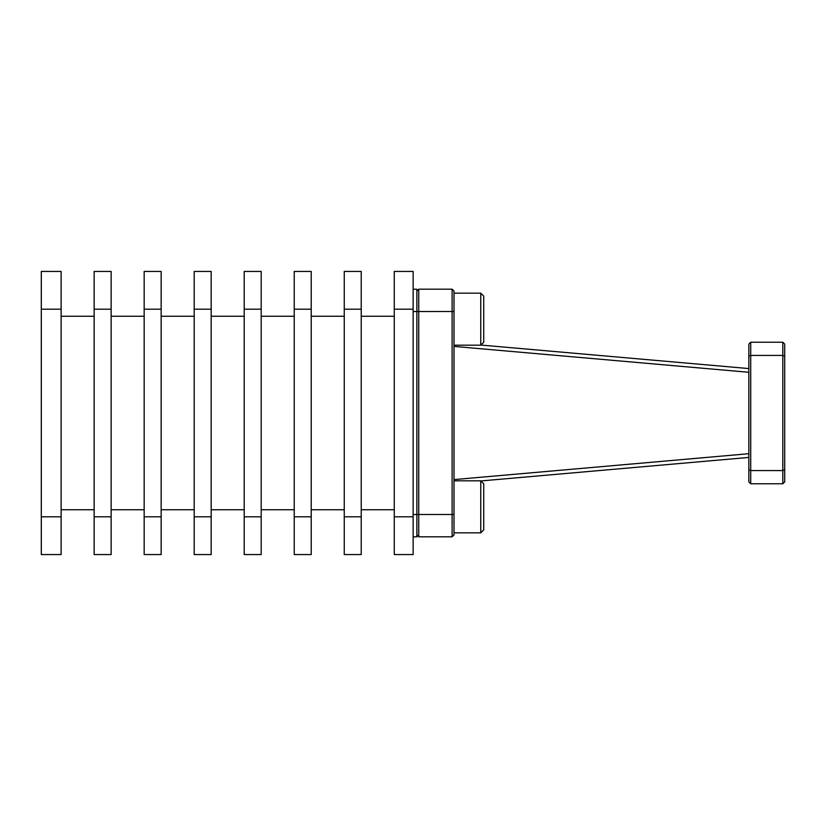 <?xml version="1.0" encoding="UTF-8"?>
<svg xmlns="http://www.w3.org/2000/svg" width="826" height="826" viewBox="0 0 826 826"><rect width="100%" height="100%" fill="white"/><g stroke="black" fill="none" stroke-linecap="round" stroke-linejoin="round"><path stroke-width="1.24" d="M481.475 480.897L748.841 457.428M413.145 536.838L416.862 536.838L416.862 289.234L413.145 289.234M748.841 356.212L750.72 355.428L750.72 342.222L748.841 344.101L748.841 469.787L750.72 470.572L750.72 355.428L782.811 355.428L782.811 483.778L750.72 483.778L750.72 470.572L782.811 470.572L784.7 469.787L784.7 344.101L782.811 342.222L782.811 355.428L784.7 356.212M416.862 534.918L418.741 536.807L452.121 536.807L454.011 534.918L454.011 291.082L452.121 289.193L452.121 536.807M748.841 368.572L481.475 345.103M418.741 536.807L418.741 289.193L452.121 289.193L454.011 291.082M782.811 483.778L784.7 481.899L784.7 469.787M748.841 469.787L748.841 481.899L750.72 483.778M750.72 342.222L782.811 342.222M418.741 289.193L416.862 291.082L418.741 289.193L452.121 289.193M483.737 483.778L480.763 480.815L480.763 532.832L483.737 529.858L483.737 483.778L483.737 495.672L483.737 483.778L480.763 480.815L454.011 480.815M480.763 532.832L454.011 532.832L480.763 532.832L483.737 529.858M483.737 342.222L480.763 345.185L483.737 342.222L483.737 296.142L480.763 293.168L454.011 293.168L480.763 293.168L480.763 345.185L454.011 345.185M483.737 308.036L483.737 319.177M41.3 516.818L41.3 554.566L61.124 554.566L61.124 516.818L41.3 516.818L41.3 271.434L61.124 271.434L61.124 516.818M94.154 316.265L61.124 316.265M94.154 509.735L61.124 509.735M94.154 516.818L94.154 554.566L111.138 554.566L111.138 516.818L94.154 516.818L94.154 271.434L111.138 271.434L111.138 516.818M144.168 509.735L111.138 509.735M144.168 316.265L111.138 316.265M161.153 516.818L161.153 271.434L144.168 271.434L144.168 554.566L161.153 554.566L161.153 516.818L144.168 516.818M194.193 509.735L161.153 509.735M194.193 316.265L161.153 316.265M211.177 516.818L211.177 271.434L194.193 271.434L194.193 554.566L211.177 554.566L211.177 516.818L194.193 516.818M244.207 509.735L211.177 509.735M244.207 316.265L211.177 316.265M261.192 516.818L261.192 271.434L244.207 271.434L244.207 554.566L261.192 554.566L261.192 516.818L244.207 516.818M294.232 316.265L261.192 316.265M294.232 509.735L261.192 509.735M294.232 516.818L294.232 554.566L311.216 554.566L311.216 516.818L294.232 516.818L294.232 271.434L311.216 271.434L311.216 516.818M344.246 316.265L311.216 316.265M344.246 509.735L311.216 509.735M344.246 516.818L344.246 554.566L361.23 554.566L361.23 516.818L344.246 516.818L344.246 271.434L361.23 271.434L361.23 516.818M394.27 316.265L361.23 316.265M394.27 509.735L361.23 509.735M394.27 516.818L394.27 554.566L413.145 554.566L413.145 516.818L394.27 516.818L394.27 271.434L413.145 271.434L413.145 516.818M454.011 346.404L748.841 372.289M413.145 311.526L454.011 311.495M416.862 514.546L413.145 514.546M748.841 453.711L454.011 479.596M416.862 514.505L454.011 514.505M61.124 309.182L41.3 309.182M111.138 309.182L94.154 309.182M161.153 309.182L144.168 309.182M211.177 309.182L194.193 309.182M261.192 309.182L244.207 309.182M311.216 309.182L294.232 309.182M361.23 309.182L344.246 309.182M413.145 309.182L394.27 309.182M453.815 522.424L454.011 523.168M480.763 293.168L483.737 296.142"/></g></svg>

